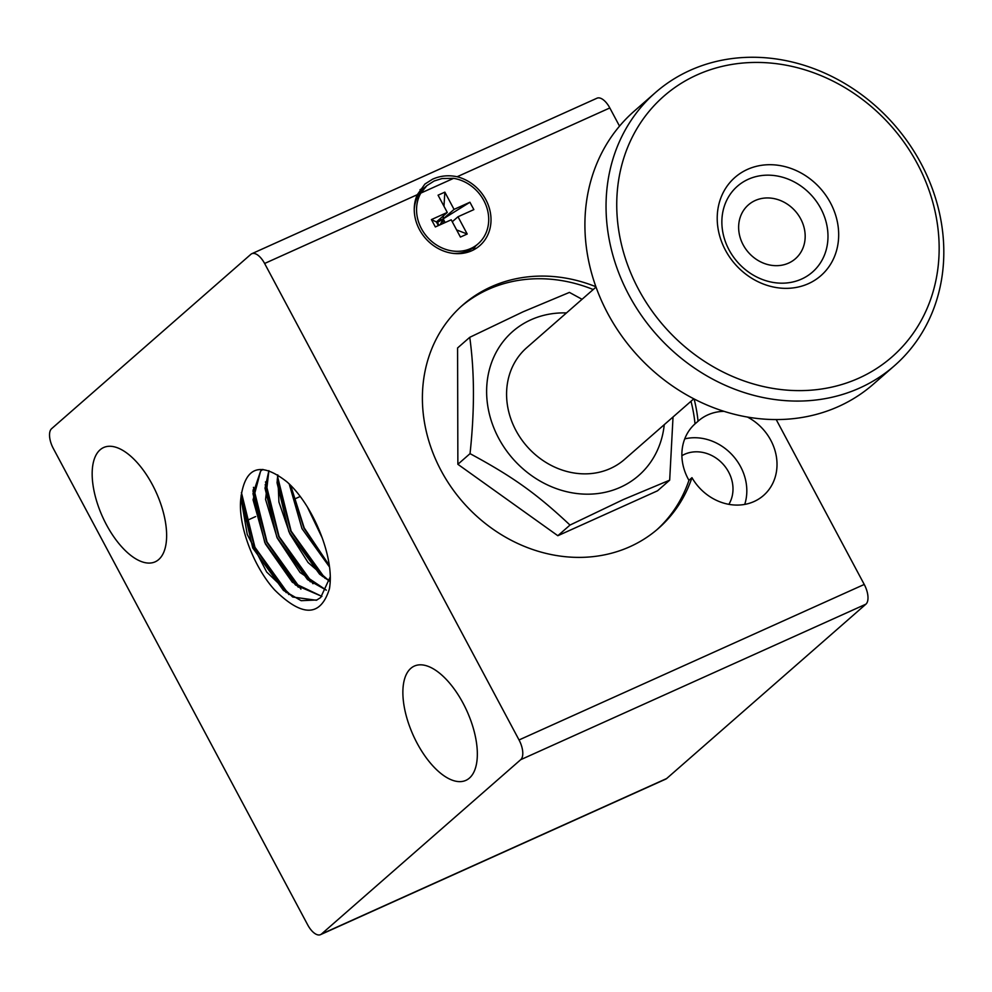 <?xml version="1.0" encoding="UTF-8"?>
<svg xmlns="http://www.w3.org/2000/svg" width="992" height="992" viewBox="0 0 992 992"><rect width="100%" height="100%" fill="white"/><g stroke="black" fill="none" stroke-linecap="round" stroke-linejoin="round"><path stroke-width="1.49" d="M681.888 455.7A34.646 30.268 -131.2 0 1 684.567 454.299A34.646 30.268 -131.2 0 1 723.391 464.516A34.646 30.268 -131.2 0 1 728.872 504.345M694.115 398.982A148.478 129.741 -131.2 0 1 698.046 421.24A49.488 43.251 -131.2 0 1 698.356 420.955A49.488 43.251 -131.2 0 1 707.817 414.892A49.488 43.251 -131.2 0 1 723.937 411.333M747.509 417.086A49.488 43.251 -131.2 0 1 763.542 495.454A49.488 43.251 -131.2 0 1 754.081 501.518A49.488 43.251 -131.2 0 1 691.97 477.673A148.478 129.741 -131.2 0 1 658.353 528.476A148.478 129.741 -131.2 0 1 441.08 470.58A148.478 129.741 -131.2 0 1 462.793 305.003A148.478 129.741 -131.2 0 1 595.894 286.738M684.728 438.886A49.488 43.251 -131.2 0 1 732.456 455.192A49.488 43.251 -131.2 0 1 744.732 504.407M420.038 189.658A41.242 36.034 -131.2 0 1 421.29 189.063A41.242 36.034 -131.2 0 1 424.291 187.885M475.354 246.227A41.242 36.034 -131.2 0 1 473.072 250.145M698.046 421.24L695.02 423.882A148.478 129.741 48.8 0 0 691.002 401.264M593.216 289.528A148.478 129.741 48.8 0 0 461.292 306.342M453.604 178.337L442.072 178.535L434.136 181.003L426.882 185.616L420.831 193.093L453.604 178.337A38.775 33.877 -131.2 0 1 483.836 200.545A38.775 33.877 -131.2 0 1 478.169 243.772L475.751 245.88A38.775 33.877 -131.2 0 1 453.158 253.382M478.169 243.772A38.775 33.877 -131.2 0 1 421.439 228.656A38.775 33.877 -131.2 0 1 420.831 193.093M596.018 287.072L526.777 347.659A74.239 64.864 48.8 0 0 515.927 430.454A74.239 64.864 48.8 0 0 624.563 459.395L693.792 398.821M743.132 244.776A35.749 31.236 -131.2 0 1 748.365 204.91A35.749 31.236 -131.2 0 1 800.68 218.848A35.749 31.236 -131.2 0 1 795.448 258.714A35.749 31.236 -131.2 0 1 743.132 244.776M582.056 299.299L569.433 292.404L523.094 311.798L469.749 337.317C474.573 371.963 474.672 410.738 470.034 453.642C512.988 476.83 536.498 493.619 570.003 525.066L623.348 499.546L669.674 480.165L657.522 490.804L557.839 535.717L457.87 464.293L457.585 347.956L469.749 337.317M566.469 312.926A95.691 83.613 48.8 0 0 530.956 319.784A95.691 83.613 48.8 0 0 498.666 438.228A95.691 83.613 48.8 0 0 620.384 487.283A95.691 83.613 48.8 0 0 664.256 424.663M432.549 179.205C440.324 175.745 448.508 174.914 457.138 176.75A41.242 36.034 -131.2 0 1 488.895 206.795A41.242 36.034 -131.2 0 1 479.793 245.632A41.242 36.034 -131.2 0 1 471.907 250.691A41.242 36.034 -131.2 0 1 427.242 240.2A41.242 36.034 -131.2 0 1 417.297 194.692L424.923 184.041L432.549 179.205M320.515 934.65L665.719 779.129A16.492 7.75 -114.3 0 0 666.661 778.534L321.445 934.055A16.492 7.75 65.7 0 1 320.515 934.65A16.492 7.75 65.7 0 1 314.923 933.559A16.492 7.75 65.7 0 1 307.706 924.891L53.283 448.409A16.492 7.75 65.7 0 1 49.6 436.654A16.492 7.75 65.7 0 1 51.609 428.68L250.864 254.324A16.492 7.75 65.7 0 1 251.807 253.716A16.492 7.75 65.7 0 1 257.399 254.82A16.492 7.75 65.7 0 1 264.616 263.475L417.297 194.692M457.138 176.75L609.82 107.954A16.492 7.75 -114.3 0 0 602.603 99.299A16.492 7.75 -114.3 0 0 597.01 98.196L251.807 253.716M867.926 596.204A16.492 7.75 -114.3 0 0 864.243 584.449L519.039 739.958A16.492 7.75 65.7 0 1 522.722 751.725A16.492 7.75 65.7 0 1 520.701 759.686L865.917 604.165A16.492 7.75 -114.3 0 0 867.926 596.204M469.402 778.1A62.694 29.462 65.7 0 1 465.856 780.382A62.694 29.462 65.7 0 1 415.14 739.362A62.694 29.462 65.7 0 1 410.812 668.36A62.694 29.462 65.7 0 1 414.358 666.066A62.694 29.462 65.7 0 1 465.074 707.098A62.694 29.462 65.7 0 1 469.402 778.1M158.695 559.55A62.694 29.462 65.7 0 1 155.149 561.832A62.694 29.462 65.7 0 1 104.433 520.812A62.694 29.462 65.7 0 1 100.105 449.81A62.694 29.462 65.7 0 1 103.652 447.516A62.694 29.462 65.7 0 1 154.368 488.548A62.694 29.462 65.7 0 1 158.695 559.55M240.92 497.872A70.692 33.22 65.7 0 1 241.006 496.905C245.47 466.513 260.71 461.441 286.75 481.703C310.335 502.113 330.448 547.386 330.311 578.621A80.24 37.708 65.7 0 1 329.431 588.826C320.627 616.888 302.399 617.309 274.772 590.091C253.32 566.68 237.361 523.875 240.92 497.872L247.244 534.428L266.687 572.024L292.714 597.023L316.386 600.259L320.652 597.556L330.262 576.811M241.006 496.905L252.737 547.944L283.452 590.414L301.146 600.681L316.994 599.974M321.892 596.415L292.38 582.279L265.385 543.926L253.059 499.794L260.611 471.101L262.88 469.402L260.636 471.076L252.972 493.607L264.777 542.525L295.492 584.995L321.916 596.39M326.343 590.153L307.545 579.588L276.83 537.131L265.013 488.2L268.894 470.642L265.571 499.435L277.239 538.086L300.092 572.52L326.331 590.166M277.748 474.87L278.926 502.039L289.825 533.82L308.066 562.501L329.493 581.114M277.785 474.895L277.053 482.757L288.858 531.675L319.573 574.145L329.493 581.076M289.218 483.997L301.965 528.587L329.418 566.854M289.255 484.046L302.002 528.575L329.418 566.792M307.334 506.924L322.338 538.16M307.421 507.073L322.276 537.999M290.272 485.038L303.887 528.079L329.294 565.899M290.693 485.46L304.209 527.918L329.208 565.304M277.239 479.198L290.706 531.092L322.388 576.414M277.537 476.47L291.127 531.117L325.041 578.324M265.186 484.642L278.665 536.511L310.335 581.833M265.496 481.876L279.074 536.536L312.988 583.742M253.01 491.586L253.146 489.775M253.146 490.073L266.612 541.93L298.27 587.227M253.456 487.32L267.034 541.954L300.936 589.161M241.416 492.54L254.932 547.262L288.895 594.58M241.106 495.43L254.56 547.311L286.229 592.658M321.445 934.055L520.701 759.686M519.039 739.958L264.616 263.475M666.661 778.534L865.917 604.165M460.424 237.063L451.224 219.802L435.352 226.945L431.421 219.592L447.28 212.437L438.067 195.188L444.85 192.138L454.051 209.386L469.923 202.244L473.854 209.61L457.994 216.752L467.207 234.013L460.424 237.063M609.82 107.954L619.529 126.133M776.215 419.579L864.243 584.449M570.003 525.066L557.839 535.717M470.034 453.642L457.87 464.293M669.674 480.165L673.035 416.975M438.365 225.593L436.418 221.948L447.28 212.437M456.618 229.933L467.207 234.013M443.374 215.859L443.188 218.897L436.418 221.948L438.886 225.358M444.85 192.138L443.97 206.237M440.138 224.787L443.188 218.897L442.903 223.547M454.051 209.386L443.188 218.897L445.135 222.543M452.265 221.762L457.994 216.752M431.421 219.592L437.484 222.456L469.923 202.244M439.01 225.308L437.484 222.456M414.259 208.94A38.775 33.877 -131.2 0 1 424.688 187.538L426.882 185.616M656.828 529.79A148.478 129.741 48.8 0 0 688.944 480.314L691.97 477.673M695.02 423.882A49.488 43.251 48.8 0 0 688.944 480.314M894.437 365.738L873.295 384.226A181.474 158.571 -131.2 0 1 607.749 313.46A181.474 158.571 -131.2 0 1 634.285 111.092L655.414 92.603A181.474 158.571 48.8 0 0 628.878 294.959A181.474 158.571 48.8 0 0 894.437 365.738A181.474 158.571 48.8 0 0 920.973 163.37A181.474 158.571 48.8 0 0 655.414 92.603M917.352 163.717A173.228 151.367 -131.2 0 1 858.898 378.138A173.228 151.367 -131.2 0 1 638.538 289.329A173.228 151.367 -131.2 0 1 696.992 74.921A173.228 151.367 -131.2 0 1 917.352 163.717M729.033 249.835A57.015 49.823 -131.2 0 1 737.378 186.26A57.015 49.823 -131.2 0 1 820.806 208.494A57.015 49.823 -131.2 0 1 812.473 272.081A57.015 49.823 -131.2 0 1 729.033 249.835M725.425 250.182A65.261 57.028 48.8 0 0 808.443 283.65A65.261 57.028 48.8 0 0 830.465 202.864A65.261 57.028 48.8 0 0 747.447 169.409A65.261 57.028 48.8 0 0 725.425 250.182M300.179 496.496L293.62 499.46M255.651 516.559L245.446 521.16"/></g></svg>
